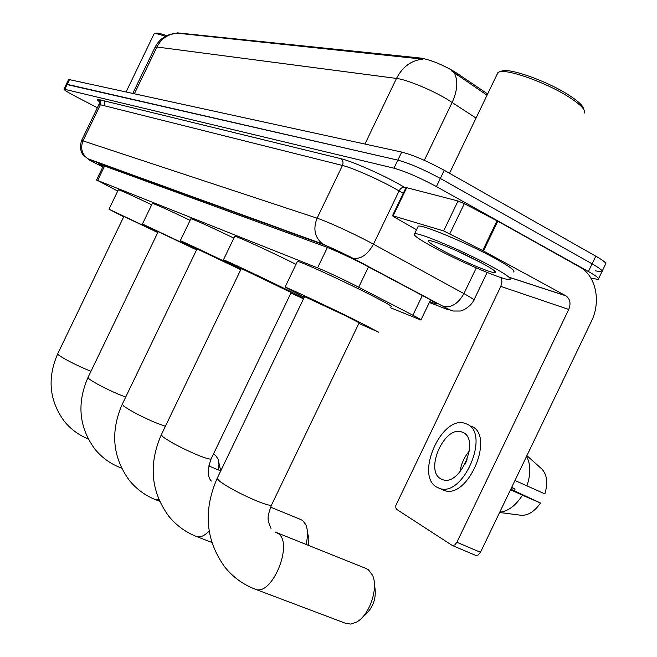 <?xml version="1.0" encoding="UTF-8"?>
<svg xmlns="http://www.w3.org/2000/svg" width="657" height="657" viewBox="0 0 657 657"><rect width="100%" height="100%" fill="white"/><g stroke="black" fill="none" stroke-linecap="round" stroke-linejoin="round"><path stroke-width="0.99" d="M390.587 307.796L420.907 320.033C421.827 320.09 419.15 318.489 412.867 315.22L354.854 285.237C339.612 277.632 327.186 271.842 317.569 267.867L97.63 180.478L117.718 191.056M176.068 33.285L177.497 32.875L420.767 58.079C430.286 59.688 441.635 64.279 454.833 71.851L487.658 93.943M476.046 118.079L447.236 99.314C431.214 89.664 406.552 79.554 396.491 78.429C402.544 66.817 411.257 60.395 422.656 59.146L176.175 33.055M487.042 95.224L451.334 70.742M68.574 79.546L66.242 84.383L397.838 160.127C409.516 163.33 423.683 169.432 440.33 178.441L592.113 263.851C600.35 268.565 603.586 271.259 601.828 271.932L595.275 270.807M68.624 79.448L401.714 152.071C413.434 155.175 427.617 161.252 444.247 170.294L595.8 256.181C604.013 260.919 607.232 263.662 605.45 264.393L602.255 271.045M429.735 301.653L436.618 304.002C437.603 303.945 435 302.261 428.807 298.943L362.894 263.925C347.602 256.189 335.078 250.432 325.33 246.654L99.33 164.102L98.18 163.782L102.935 166.706M97.359 107.748L76.122 96.686C67.967 92.382 63.91 89.861 63.959 89.122L393.962 168.184C405.591 171.485 419.749 177.612 436.42 186.58L588.426 271.522C596.679 276.203 599.94 278.855 598.207 279.471L590.857 278.018M63.959 89.122L66.291 84.285L67.236 84.334L397.838 160.127C409.516 163.33 423.683 169.432 440.33 178.441L592.113 263.851C600.35 268.565 603.586 271.259 601.828 271.932L598.617 278.625M405.952 187.697L406.708 187.664L393.141 215.874L443.647 230.927L458.036 200.993L464.327 203.645L497.768 221.212L579.646 266.947C595.998 275.644 601.336 301.555 591.292 321.593L480.472 552.307L477.984 555.157L475.487 555.313M406.708 187.664L458.036 200.993M501.34 277.722L501.956 282.009L500.806 286.395L395.81 505.512L395.818 507.935L396.779 509.462L452.328 545.507L454.759 544.932L456.894 542.28L568.748 309.439C571.048 303.567 570.136 299.042 566.014 295.88L482.706 250.58L443.647 230.927M393.141 215.874L392.459 215.751L393.929 216.9L416.522 229.745M440.839 478.846L442.818 479.709C460.171 486.394 480.193 439.664 463.095 432.528L461.51 431.887C444.313 425.539 424.422 470.609 440.839 478.846M520.352 515.178L521.297 515.293C528.269 515.531 534.658 511.433 540.473 503.024L510.793 489.178M441.381 489.186L444.255 490.467C467.973 499.681 495.173 435.821 471.669 426.352L471.094 426.081M467.102 424.192L465.041 423.379C441.685 414.822 414.674 475.717 436.831 487.182L439.623 488.414C463.267 497.595 490.524 433.628 467.102 424.192M526.898 455.662L541.902 469.049C547.084 474.732 548.069 483.018 544.858 493.892L514.973 480.481M526.889 485.95C530.897 474.099 530.782 464.253 526.544 456.401M511.598 487.519L515.047 489.087L511.713 487.264M515.047 489.087L514.571 490.902M499.731 512.214C508.19 511.277 515.761 505.603 522.446 495.206L540.473 503.024M510.514 489.769L522.446 495.206M467.078 459.695L464.91 464.524M469.287 451.113C464.22 457.124 461.115 464.047 459.974 471.874M499.221 71.95L501.48 71.17C508.173 67.375 546.287 80.663 568.223 94.715C578.201 101.063 583.309 105.859 583.564 109.095M497.004 74.504L498.704 72.13C505.635 68.18 545.573 82.117 568.568 96.834C580.936 104.767 586.118 110.236 584.106 113.226M434.909 248.042C419.273 239.591 412.497 234.845 414.583 233.785C418.115 231.987 463.045 250.851 490.697 265.937C505.972 274.289 512.304 278.839 509.709 279.57C504.707 280.753 461.666 262.496 434.909 248.042M417.778 227.141L418.238 226.172C421.868 224.193 466.864 242.909 494.475 258.086C509.717 266.496 516.016 271.119 513.363 271.957M481.877 263.104C492.824 269.091 497.267 272.294 495.197 272.729C491.387 273.361 461.452 260.648 442.843 250.588C432.158 244.806 427.42 241.505 428.651 240.7C430.787 239.238 462.38 252.485 481.877 263.104M457.518 251.163L481.277 262.8L463.169 253.758M345.623 623.312L350.764 624.084L356.644 622.023C369.653 615.133 378.793 587.744 372.429 575.089L368.372 569.734L365.44 568.231L276.934 532.737M304.626 296.537L217.081 478.518L219.684 481.294C228.455 487.593 240.823 494.163 256.78 500.987C266.849 505.019 271.842 506.202 271.76 504.535L359.149 322.825L345.812 315.877L304.585 296.627M304.306 297.202L285.064 287.093C286.772 287.249 327.9 306.54 356.16 320.476L378.81 332.278L358.87 323.392M297.284 261.7L297.432 261.396C299.428 260.952 340.769 279.783 368.889 294.024C385.396 302.401 392.812 306.614 391.129 306.655M374.449 584.927C377.069 597.607 373.398 608.111 363.428 616.455M306.039 544.407C308.026 536.334 307.936 529.739 305.768 524.606L302.647 520.516L300.372 519.359L270.577 507.155M241.341 268.483L161.244 434.909L163.215 437.036C170.68 442.358 181.808 448.222 196.599 454.636C206.306 458.602 211.201 459.9 211.291 458.537L291.166 292.521L241.316 268.541M241.078 269.033L223.429 259.819C224.571 259.827 260.484 276.72 286.509 289.515L303.846 298.171M234.639 236.528L234.746 236.315C236.15 235.871 270.126 251.385 296.011 264.344M303.534 298.812L290.928 293.014M307.747 533.492L308.897 538.765L308.347 545.335M240.749 269.715L197.043 248.896M196.837 249.332L180.289 240.741C181.11 240.667 213.607 255.975 238.023 267.957L240.914 269.378M190.793 218.929L190.867 218.765C195.006 219.873 209.345 226.32 233.884 238.105M218.592 470.01L218.953 464.154L218.181 459.358L215.562 455.309L213.361 454.242M196.566 249.898L158.214 231.675M158.025 232.052L142.446 224.004L196.689 249.627M152.317 203.498L152.375 203.374C155.693 204.237 168.266 209.895 190.103 220.358M218.838 462.544L220.695 470.88M157.795 232.537L123.877 216.44M123.713 216.785L108.98 209.205L157.902 232.323M118.293 189.865L118.342 189.766C121.036 190.44 132.147 195.449 151.693 204.803M154.567 33.704L155.964 33.244C157.187 32.702 160.743 33.532 166.623 35.716M153.878 34.254L154.19 33.836C155.454 33.277 159.15 34.131 165.277 36.406M368.503 266.873L358.722 287.208M458.118 73.945L457.486 75.251M177.497 32.875L177.193 33.507M420.767 58.079L420.349 58.958M327.4 247.443L317.569 267.867M422.352 295.51L412.867 315.22M104.594 166.024L97.63 180.478M454.357 72.952C458.216 80.836 457.486 90.65 452.164 102.385L424.307 160.316M176.405 33.384C167.732 34.213 161.236 38.755 156.908 47.008L154.937 47.468M364.931 144.031L396.491 78.429L156.908 47.008L134.439 93.655M69.576 79.481L64.895 89.18M401.714 152.071L393.962 168.184M444.247 170.294L436.42 186.58M595.8 256.181L588.426 271.522M429.333 302.499L444.945 308.527C449.659 310.276 448.953 309.488 442.826 306.17L349.598 256.6C339.283 251.376 330.849 247.5 324.295 244.971L88.999 159.429C87.118 158.846 89.639 160.308 96.563 163.815L102.829 166.919M81.608 140.434L317.093 218.181C326.373 221.171 351.232 232.438 368.216 241.382L373.48 244.19L399.095 190.932L393.896 187.992C377.085 178.679 352.078 167.749 342.461 165.457L98.977 104.389M99.182 101.474C96.743 99.683 96.71 99.067 99.092 99.618L340.687 158.633C342.979 160.251 343.57 162.525 342.461 165.457L317.093 218.181C312.904 228.85 314.728 237.432 322.554 243.928L324.295 244.971M340.687 158.633C351.479 161.113 379.762 173.423 398.7 183.96L405.796 188.025L398.7 183.96C379.762 173.423 351.479 161.113 340.687 158.633L99.1 99.618L100.636 101.293L100.718 104.003L83.086 140.647C80.244 147.997 81.78 154.001 87.685 158.666L88.999 159.429M352.226 257.971L352.866 258.193C360.677 259.49 367.55 254.817 373.48 244.19L463.924 293.605L476.276 267.908M463.924 293.605C471.882 297.991 475.142 300.274 473.705 300.454C470.535 306.852 462.2 311.114 460.064 311.024L453.322 311.024C451.302 310.638 448.017 309.094 443.483 306.408C451.433 307.928 458.249 303.657 463.924 293.605M403.234 193.347L399.095 190.932C400.647 188.165 402.47 186.949 404.548 187.294M444.945 308.527L450.168 309.989M442.826 306.17L350.058 256.739L322.554 243.928L87.685 158.666L83.193 154.929C83.119 155.003 78.438 149.911 81.657 140.335L99.051 104.233C100.718 103.625 97.211 98.304 97.556 99.462L99.1 99.618M432.988 301.243L432.314 302.639M500.806 286.395L568.748 309.439M510.596 277.722L565.751 295.732M497.768 221.212L483.453 250.982M456.894 542.28L480.472 552.307M482.706 250.58L497.021 220.809M464.327 203.645L449.914 233.637M275.045 531.94L278.322 533.632C293.622 543.503 272.195 596.113 255.54 589.304L254.505 588.902M346.707 623.731L255.54 589.304C243.369 584.738 233.112 577.298 224.776 566.999C205.641 540.35 203.079 510.859 217.081 478.518L217.368 477.918M209.14 531.028C204.598 535.726 200.516 537.598 196.87 536.646L195.95 536.284M211.817 542.444L196.87 536.646C185.676 532.326 176.248 525.428 168.578 515.967C150.896 491.469 148.449 464.45 161.244 434.909L161.441 434.491M165.392 426.294L154.633 422.303C140.68 416.21 130.398 410.814 123.787 406.125L122.342 404.071M158.953 499.805L155.003 499.451M125.692 397.099L117.907 394.019C104.701 388.205 95.15 383.22 89.245 379.048L88.046 377.373M121.323 467.603L119.073 467.127M90.97 371.304L85.5 369.053C72.976 363.51 64.058 358.87 58.744 355.133L57.742 353.745M88.186 438.86L87.307 438.531M430.581 299.896L421.006 319.819M103.461 165.613L96.48 180.1M175.994 33.4C166.525 34.148 159.561 38.747 155.077 47.181L132.854 93.31M473.952 299.953L487.157 272.474M104.857 101.022L104.644 105.407M510.571 277.78L566.014 295.88M475.89 555.477L452.328 545.507M392.459 215.751L406.001 187.582M444.255 490.467L439.623 488.414M521.297 515.293L499.599 512.485M463.965 433.045L461.51 431.887M449.503 173.276L497.949 72.533M414.583 233.785L418.238 226.172M494.54 270.848L495.197 272.729M271.021 528.442C267.177 519.211 266.923 517.856 271.44 505.192M285.064 287.093L297.432 261.396M211.332 481.072C207.423 477.023 207.333 469.665 211.061 458.997M223.429 259.819L234.746 236.315M197.067 248.855L122.186 404.392C110.236 431.969 112.593 457.264 129.257 480.259C136.451 489.137 145.304 495.641 155.816 499.78L159.602 501.275M208.745 465.92L220.744 470.897M180.289 240.741L190.867 218.765M158.23 231.634L87.931 377.619C76.729 403.488 79.004 427.255 94.756 448.928C101.539 457.288 109.891 463.456 119.796 467.423L121.586 468.137M142.446 224.004L152.375 203.374M123.886 216.416L57.652 353.934C47.099 378.292 49.3 400.721 64.246 421.219C70.669 429.128 78.569 434.991 87.939 438.794L88.21 438.901M108.98 209.205L118.342 189.766M126.136 91.84L154.025 33.95"/></g></svg>
